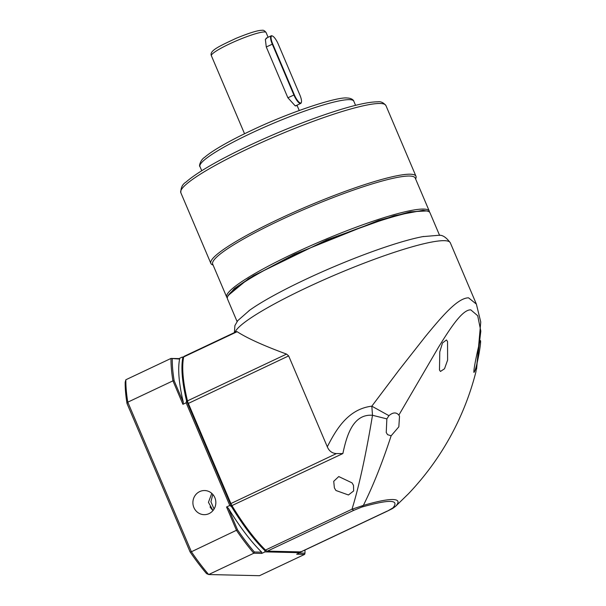 <?xml version="1.0" encoding="UTF-8"?>
<svg xmlns="http://www.w3.org/2000/svg" width="606" height="606" viewBox="0 0 606 606"><rect width="100%" height="100%" fill="white"/><g stroke="black" fill="none" stroke-linecap="round" stroke-linejoin="round"><path stroke-width="0.91" d="M423.67 236.461A110.034 14.65 157 0 0 422.67 236.643A110.034 14.65 157 0 0 305.083 279.639A110.034 14.65 157 0 0 249.717 310.166A110.034 14.65 157 0 0 248.892 310.757M236.431 331.702L237.135 331.702C247.142 338.193 263.61 345.655 286.555 354.093L288.661 355.904L327.301 446.796C335.572 430.707 347.473 409.073 371.819 406.179L399.089 370.001L425.397 336.519C442.615 315.537 457.803 297.955 468.529 297.826L476.369 304.098L480.755 321.968L476.596 369.099M439.623 235.446L430.002 212.812A110.034 14.65 157 0 0 428.313 211.396A110.034 14.65 157 0 0 294.637 255.081A110.034 14.65 157 0 0 227.621 296.705A110.034 14.65 157 0 0 227.47 298.902L237.09 321.536M428.313 211.396L427.116 210.918L410.118 211.812L378.205 220.584L294.569 254.24L248.505 278.677L228.114 295.508L227.621 296.705M475.93 371.804L480.823 331.111L477.695 315.734L470.824 309.871C462.514 309.325 450.243 328.179 438.297 347.586L398.854 415.102L398.4 414.587C395.824 412.103 392.673 412.459 388.946 415.678L371.819 406.179L372.501 415.277C353.146 413.762 346.874 435.343 343.216 451.917L342.867 453.568L336.436 453.591C332.126 453.326 329.081 451.061 327.301 446.796M398.854 415.102L399.521 416.261L398.831 426.821L391.143 435.79L387.575 434.669L386.242 432.487L386.855 418.882L388.946 415.678M446.455 339.951L442.501 342.966L439.782 351.859L439.479 370.046L440.479 371.448L444.516 368.766L447.607 360.108L447.546 341.557L446.455 339.951M475.861 372.092C470.854 391.65 463.787 410.429 454.667 428.434C442.456 452.44 427.071 474.195 408.512 493.716L395.726 506.169C399.559 501.919 398.604 499.7 392.862 499.511C386.893 499.435 377.061 501.404 363.35 505.427C373.001 486.118 382.265 462.901 391.143 435.79M236.575 331.573L184.035 356.381A5.568 1.56 64.7 0 0 183.724 356.79A5.568 1.56 64.7 0 0 183.686 356.934A120.715 33.785 64.7 0 0 187.474 400.877A5.568 1.56 64.7 0 0 188.292 403.293L230.856 503.434A5.568 1.56 64.7 0 0 232.098 505.866A120.715 33.785 64.7 0 0 265.511 550.051A9.287 2.598 64.7 0 0 266.86 551.028A9.287 2.598 64.7 0 0 267.352 551.142L300.781 551.907A9.287 2.598 64.7 0 0 301.144 551.831L387.613 511.01L393.029 507.82C399.695 499.511 389.272 499.268 361.744 507.101L363.35 505.427L351.972 509.222C359.282 485.959 366.577 451.152 372.501 415.277L386.855 418.882M474.187 372.213C477.013 367.918 482.156 338.057 480.157 340.724C478.854 344.041 472.445 373.561 474.187 372.213L473.839 372.364M335.913 490.481L334.376 487.838L333.724 481.293L338.746 476.558L352.033 482.868L353.503 485.361L353.639 490.951L348.442 494.973L335.913 490.481M237.135 331.702L183.686 356.934L183.338 358.063C181.338 368.312 182.588 382.848 187.087 401.672L231.371 505.851C242.764 524.538 253.816 539.158 264.527 549.695L266.185 550.672M408.467 493.769L395.506 506.381L393.029 507.82M361.744 507.101L353.821 510.313L351.972 509.222L265.511 550.051L264.527 549.695M214.16 508.881A58.502 16.377 -115.3 0 1 213.789 508.404L210.933 501.776L212.812 494.405M210.009 506.889A58.502 16.377 64.7 0 0 212.342 509.934M213.1 265.087L212.6 264.898A111.428 14.839 -23 0 1 210.888 263.459A111.428 14.839 -23 0 1 293.062 212.57A111.428 14.839 -23 0 1 410.171 174.195A111.428 14.839 -23 0 1 415.981 176.27A111.428 14.839 -23 0 1 415.83 178.505L415.625 178.997M212.714 264.178A110.034 14.65 -23 0 1 293.857 213.933A110.034 14.65 -23 0 1 409.497 176.035A110.034 14.65 -23 0 1 415.239 178.088L429.283 211.123A110.034 14.65 -23 0 0 423.541 209.062A110.034 14.65 -23 0 0 307.893 246.96A110.034 14.65 -23 0 0 226.75 297.213L212.714 264.178M296.652 105.346L295.993 105.967L295.122 105.747L287.865 97.748L266.269 46.935L265.375 39.435L267.329 37.64M301.387 102.278L301.243 102.732A9.287 2.598 -115.3 0 1 300.727 103.421A9.287 2.598 -115.3 0 1 300.364 103.497A9.287 2.598 -115.3 0 1 293.887 94.96L272.283 44.147A9.287 2.598 -115.3 0 1 271.2 35.815A9.287 2.598 -115.3 0 1 271.564 35.739A9.287 2.598 -115.3 0 1 272.056 35.852L272.503 36.034A8.916 2.492 -115.3 0 1 278.245 44.124L299.849 94.937A8.916 2.492 -115.3 0 1 301.387 102.278A8.916 2.492 -115.3 0 1 300.538 103.005A8.916 2.492 -115.3 0 1 294.327 94.809L272.723 43.996A8.916 2.492 -115.3 0 1 272.503 36.034M265.33 39.632L266.337 38.11L271.2 35.815M300.727 103.421L295.864 105.717L294.902 105.649M209.055 513.615A12.075 11.476 -88.7 0 0 215.622 500.2A12.075 11.476 -88.7 0 0 204.646 490.534A12.075 11.476 -88.7 0 0 199.692 491.595A12.075 11.476 -88.7 0 0 193.117 505.003A12.075 11.476 -88.7 0 0 204.093 514.668A12.075 11.476 -88.7 0 0 209.055 513.615M211.789 493.375L208.441 502.306L212.986 510.555M190.11 551.96L191.39 551.763A134.638 37.686 -115.3 0 0 208.676 574.541L253.816 553.225L261.784 553.407L265.011 551.884L299.894 552.68L296.675 554.202L304.644 554.384L259.497 575.7L208.676 574.541L206.54 573.609A132.782 37.163 -115.3 0 1 190.11 551.96L127.01 403.513A132.782 37.163 -115.3 0 1 125.177 382.204L125.874 379.742A134.638 37.686 -115.3 0 0 127.798 402.164L172.945 380.848A134.638 37.686 -115.3 0 1 171.013 358.426L125.874 379.742M127.01 403.513L127.798 402.164L191.39 551.763L237.507 529.788L228.326 508.199A120.715 33.785 64.7 0 0 261.701 552.164L254.361 551.998L253.816 553.225A134.638 37.686 -115.3 0 1 236.537 530.455L226.561 506.995L228.326 508.199M178.982 358.608L171.013 358.426L179.611 359.063L178.982 358.608L182.209 357.085L183.626 357.116M179.611 359.063A120.715 33.785 64.7 0 0 183.338 402.361L174.157 380.765L172.945 380.848L182.914 404.308L186.14 402.785L229.788 505.472L226.561 506.995M261.784 553.407L261.701 552.164M304.644 554.384L304.992 553.157L299.175 553.02M300.879 551.468L299.894 552.68M265.981 550.672L264.92 550.642L265.011 551.884M264.92 550.642A120.715 33.785 -115.3 0 1 231.553 506.677L229.788 505.472M304.977 550.021A133.714 37.428 -115.3 0 1 304.992 553.157M186.14 402.785L186.565 400.839A120.715 33.785 -115.3 0 1 182.838 357.54L182.209 357.085M183.338 402.361L182.914 404.308M182.838 357.54L183.489 357.555M174.157 380.765A133.714 37.428 -115.3 0 1 172.278 358.896M231.553 506.677L186.565 400.839M254.361 551.998A133.714 37.428 -115.3 0 1 237.507 529.788M422.67 236.643L438.486 235.31C442.221 234.681 446.167 237.196 450.341 242.855A116.996 15.582 157 0 0 444.236 240.665A116.996 15.582 157 0 0 306.409 287.797A116.996 15.582 157 0 0 235.052 332.293M288.661 355.904L187.769 403.687M230.341 503.821L336.428 453.591M286.555 354.093L187.474 400.877L187.087 401.672M231.371 505.851L342.867 453.568M267.352 551.142L353.821 510.313M387.249 511.078L300.781 551.907M213.789 508.404L214.418 508.419M385.924 105.55A111.428 14.839 157 0 0 380.106 103.474A111.428 14.839 157 0 0 262.996 141.849A111.428 14.839 157 0 0 180.83 192.738C180.747 187.724 182.482 184.179 186.027 182.088C195.42 173.725 213.123 163.567 229.386 155.265C259.959 139.509 300.955 122.329 332.202 112.186C349.276 106.595 367.122 101.785 377.75 101.831C380.704 101.308 383.424 102.55 385.924 105.55L415.981 176.27M227.917 296.084L234.363 288.539L253.626 275.578L326.755 239.931L394.082 215.736L423.094 210.29L427.662 211.176M199.98 166.589C198.647 166.408 200.624 159.711 204.525 157.416C208.138 154.265 213.547 150.583 220.766 146.357C229.651 141.16 240.256 135.683 252.581 129.911C290.569 111.852 336.8 96.725 347.086 97.998C352.434 98.134 354.048 101.02 353.806 101.21A83.567 11.128 157 0 0 349.442 99.642A83.567 11.128 157 0 0 261.61 128.427A83.567 11.128 157 0 0 199.98 166.589L201.745 170.733M211.388 55.744C209.032 50.654 219.69 46.048 236.143 38.299C249.399 32.875 258.073 30.209 262.171 30.3C263.33 29.959 264.625 30.694 266.079 32.497A29.717 3.954 157 0 0 264.527 31.944A29.717 3.954 157 0 0 233.295 42.178A29.717 3.954 157 0 0 211.388 55.744L244.544 133.752M266.284 46.98L272.723 43.996M287.888 97.793L294.327 94.809M450.341 242.855L476.377 304.106M234.401 332.596L234.901 325.566L237.779 320.627L249.717 310.166M183.368 357.941L183.724 356.79M387.613 511.01C393.862 507.805 391.574 509.26 395.521 506.366M265.739 550.574L266.86 551.028M429.51 212.115L429.283 211.123M210.888 263.459L180.83 192.738M227.311 298.069L226.75 297.213M353.806 101.21L355.563 105.346M266.079 32.497L268.11 37.269M296.978 105.194L299.235 110.504"/></g></svg>
